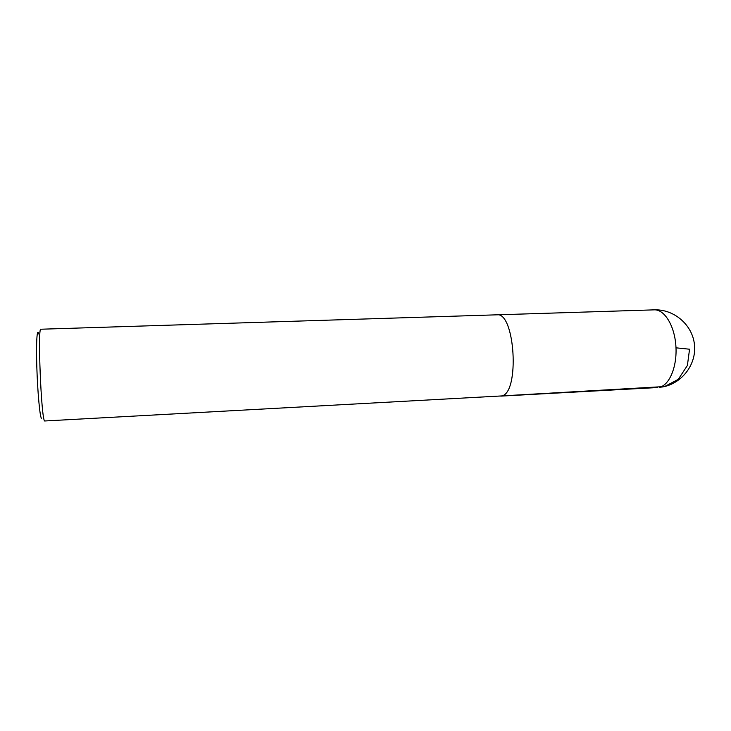 <?xml version="1.0" encoding="UTF-8"?>
<svg xmlns="http://www.w3.org/2000/svg" width="731" height="731" viewBox="0 0 731 731"><rect width="100%" height="100%" fill="white"/><g stroke="black" fill="none" stroke-linecap="round" stroke-linejoin="round"><path stroke-width="1.1" d="M38.734 333.966C37.043 326.995 36.047 342.382 36.824 367.09C37.573 391.725 39.849 416.56 41.402 418.214M44.628 420.992L501.63 395.937C519.997 393.26 515.063 311.461 496.815 314.823L40.89 329.224C37.464 326.081 41.238 419.347 44.628 420.992M675.992 347.819L689.552 349.217L687.396 365.473L678.267 379.362L664.607 386.544L501.694 395.919M659.371 387.284L662.569 386.946C681.986 383.556 696.716 364.276 694.45 344.511C692.403 324.719 673.909 309.067 654.272 309.853C664.433 309.295 674.603 325.688 675.901 346.083C677.317 366.459 669.468 385.255 659.371 387.284M500.744 396.12L657.626 387.531M497.235 314.823L654.272 309.853"/></g></svg>
